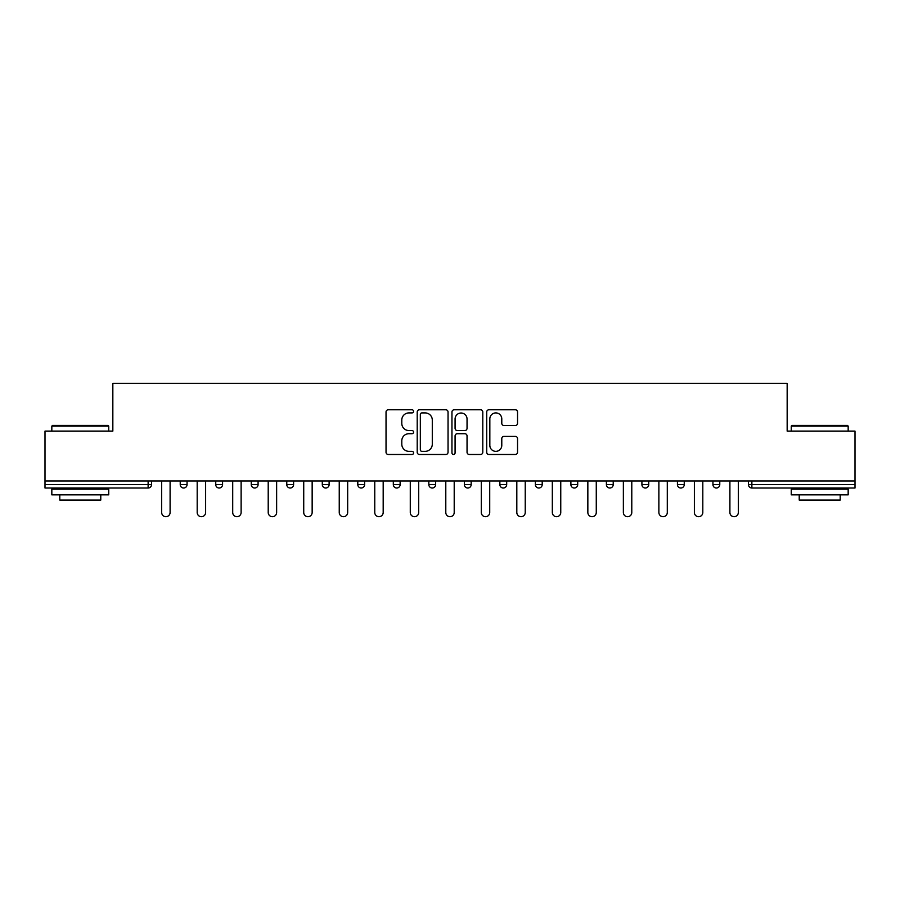 <?xml version="1.0" encoding="UTF-8"?>
<svg xmlns="http://www.w3.org/2000/svg" width="900" height="900" viewBox="0 0 900 900"><rect width="100%" height="100%" fill="white"/><g stroke="black" fill="none" stroke-linecap="round" stroke-linejoin="round"><path stroke-width="1.35" d="M413.572 411.345A1.564 1.564 0 0 0 412.009 409.781L388.271 409.781A2.239 2.239 0 0 0 386.032 412.02L386.032 452.239A2.239 2.239 0 0 0 388.271 454.478L412.009 454.478A1.564 1.564 0 0 0 413.572 452.914A1.564 1.564 0 0 0 412.009 451.35L408.938 451.35A7.155 7.155 0 0 1 401.794 444.195L401.794 440.843A7.155 7.155 0 0 1 408.938 433.699L412.009 433.699A1.564 1.564 0 0 0 413.572 432.124A1.564 1.564 0 0 0 412.009 430.56L408.938 430.56A7.155 7.155 0 0 1 401.794 423.416L401.794 420.064A7.155 7.155 0 0 1 408.938 412.909L412.009 412.909A1.564 1.564 0 0 0 413.572 411.345M515.306 425.543A2.239 2.239 0 0 0 517.545 423.304L517.545 412.02A2.239 2.239 0 0 0 515.306 409.781L488.936 409.781A2.239 2.239 0 0 0 486.709 412.02L486.709 452.239A2.239 2.239 0 0 0 488.936 454.478L515.306 454.478A2.239 2.239 0 0 0 517.545 452.239L517.545 438.604A2.239 2.239 0 0 0 515.306 436.376L504.022 436.376A2.239 2.239 0 0 0 501.784 438.604L501.784 445.365A5.974 5.974 0 0 1 495.81 451.35A5.974 5.974 0 0 1 489.836 445.365L489.836 418.894A5.974 5.974 0 0 1 495.81 412.909A5.974 5.974 0 0 1 501.784 418.894L501.784 423.304A2.239 2.239 0 0 0 504.022 425.543L515.306 425.543M45 480.96L45 431.1L112.837 431.1L112.837 383.299L787.163 383.299L787.163 431.1L855 431.1L855 480.96L45 480.96L45 484.605L148.129 484.605L148.129 480.96M448.043 412.02A2.239 2.239 0 0 0 445.815 409.781L419.445 409.781A2.239 2.239 0 0 0 417.206 412.02L417.206 452.239A2.239 2.239 0 0 0 419.445 454.478L445.815 454.478A2.239 2.239 0 0 0 448.043 452.239L448.043 412.02M454.185 409.781L480.555 409.781A2.239 2.239 0 0 1 482.794 412.02L482.794 452.239A2.239 2.239 0 0 1 480.555 454.478L469.271 454.478A2.239 2.239 0 0 1 467.044 452.239L467.044 435.926A2.239 2.239 0 0 0 464.805 433.699L457.324 433.699A2.239 2.239 0 0 0 455.085 435.926L455.085 452.914A1.564 1.564 0 0 1 453.521 454.478A1.564 1.564 0 0 1 451.957 452.914L451.957 412.02A2.239 2.239 0 0 1 454.185 409.781M148.129 488.014A3.42 3.42 0 0 0 151.537 484.605L148.129 484.605L148.129 488.014A3.42 3.42 0 0 0 151.537 484.605L151.537 480.96L151.537 484.605A3.42 3.42 0 0 1 148.129 488.014L45 488.014L45 484.605M855 480.96L855 488.014L751.871 488.014A3.42 3.42 0 0 1 748.462 484.605L748.462 480.96M180.225 480.96L180.225 484.605L180.225 480.96M183.645 488.014A3.42 3.42 0 0 1 180.225 484.605A3.42 3.42 0 0 0 183.645 488.014A3.42 3.42 0 0 0 187.054 484.605L187.054 480.96L187.054 484.605A3.42 3.42 0 0 1 183.645 488.014A3.42 3.42 0 0 1 180.225 484.605L187.054 484.605A3.42 3.42 0 0 1 183.645 488.014M215.741 480.96L215.741 484.605L215.741 480.96M222.57 480.96L222.57 484.605L222.57 480.96M251.257 480.96L251.257 484.605L251.257 480.96M258.086 480.96L258.086 484.605L258.086 480.96M286.774 480.96L286.774 484.605L286.774 480.96M293.603 480.96L293.603 484.605L293.603 480.96M322.29 480.96L322.29 484.605L322.29 480.96M329.119 480.96L329.119 484.605L329.119 480.96M364.624 480.96L364.624 484.605L357.795 484.605A3.42 3.42 0 0 0 361.215 488.014A3.42 3.42 0 0 1 357.795 484.605L357.795 480.96M393.311 480.96L393.311 484.605L393.311 480.96M400.14 480.96L400.14 484.605L400.14 480.96M428.827 480.96L428.827 484.605L428.827 480.96M435.656 480.96L435.656 484.605L435.656 480.96M464.344 480.96L464.344 484.605L464.344 480.96M471.173 480.96L471.173 484.605L471.173 480.96M499.86 480.96L499.86 484.605L499.86 480.96M506.689 480.96L506.689 484.605L506.689 480.96M535.376 480.96L535.376 484.605L535.376 480.96M542.205 480.96L542.205 484.605A3.42 3.42 0 0 1 538.785 488.014A3.42 3.42 0 0 1 535.376 484.605L542.205 484.605A3.42 3.42 0 0 1 538.785 488.014M570.881 480.96L570.881 484.605L570.881 480.96M577.71 480.96L577.71 484.605L577.71 480.96M606.398 480.96L606.398 484.605L606.398 480.96M613.226 480.96L613.226 484.605L613.226 480.96M648.742 480.96L648.742 484.605A3.42 3.42 0 0 1 645.334 488.014A3.42 3.42 0 0 1 641.914 484.605L641.914 480.96M684.259 480.96L684.259 484.605A3.42 3.42 0 0 1 680.839 488.014A3.42 3.42 0 0 1 677.43 484.605L677.43 480.96M719.775 480.96L719.775 484.605A3.42 3.42 0 0 1 716.355 488.014A3.42 3.42 0 0 1 712.946 484.605L712.946 480.96M219.161 488.014A3.42 3.42 0 0 1 215.741 484.605A3.42 3.42 0 0 0 219.161 488.014A3.42 3.42 0 0 0 222.57 484.605A3.42 3.42 0 0 1 219.161 488.014A3.42 3.42 0 0 1 215.741 484.605L222.57 484.605A3.42 3.42 0 0 1 219.161 488.014M254.666 488.014A3.42 3.42 0 0 1 251.257 484.605A3.42 3.42 0 0 0 254.666 488.014A3.42 3.42 0 0 0 258.086 484.605A3.42 3.42 0 0 1 254.666 488.014A3.42 3.42 0 0 1 251.257 484.605L258.086 484.605A3.42 3.42 0 0 1 254.666 488.014M290.183 488.014A3.42 3.42 0 0 1 286.774 484.605A3.42 3.42 0 0 0 290.183 488.014A3.42 3.42 0 0 0 293.603 484.605A3.42 3.42 0 0 1 290.183 488.014A3.42 3.42 0 0 1 286.774 484.605L293.603 484.605A3.42 3.42 0 0 1 290.183 488.014M325.699 488.014A3.42 3.42 0 0 1 322.29 484.605A3.42 3.42 0 0 0 325.699 488.014A3.42 3.42 0 0 0 329.119 484.605A3.42 3.42 0 0 1 325.699 488.014A3.42 3.42 0 0 1 322.29 484.605L329.119 484.605A3.42 3.42 0 0 1 325.699 488.014M361.215 488.014A3.42 3.42 0 0 0 364.624 484.605A3.42 3.42 0 0 1 361.215 488.014A3.42 3.42 0 0 1 357.795 484.605M396.731 488.014A3.42 3.42 0 0 1 393.311 484.605A3.42 3.42 0 0 0 396.731 488.014A3.42 3.42 0 0 0 400.14 484.605A3.42 3.42 0 0 1 396.731 488.014A3.42 3.42 0 0 1 393.311 484.605L400.14 484.605M432.248 488.014A3.42 3.42 0 0 1 428.827 484.605L435.656 484.605A3.42 3.42 0 0 1 432.248 488.014A3.42 3.42 0 0 0 435.656 484.605M467.752 488.014A3.42 3.42 0 0 1 464.344 484.605A3.42 3.42 0 0 0 467.752 488.014A3.42 3.42 0 0 0 471.173 484.605A3.42 3.42 0 0 1 467.752 488.014A3.42 3.42 0 0 1 464.344 484.605L471.173 484.605M503.269 488.014A3.42 3.42 0 0 1 499.86 484.605A3.42 3.42 0 0 0 503.269 488.014A3.42 3.42 0 0 0 506.689 484.605A3.42 3.42 0 0 1 503.269 488.014A3.42 3.42 0 0 1 499.86 484.605L506.689 484.605A3.42 3.42 0 0 1 503.269 488.014M574.301 488.014A3.42 3.42 0 0 1 570.881 484.605L577.71 484.605A3.42 3.42 0 0 1 574.301 488.014A3.42 3.42 0 0 0 577.71 484.605M609.817 488.014A3.42 3.42 0 0 1 606.398 484.605A3.42 3.42 0 0 0 609.817 488.014A3.42 3.42 0 0 0 613.226 484.605A3.42 3.42 0 0 1 609.817 488.014A3.42 3.42 0 0 1 606.398 484.605L613.226 484.605A3.42 3.42 0 0 1 609.817 488.014M421.897 412.909A1.564 1.564 0 0 0 420.334 414.473L420.334 449.786A1.564 1.564 0 0 0 421.897 451.35L425.137 451.35A7.155 7.155 0 0 0 432.293 444.195L432.293 420.064A7.155 7.155 0 0 0 425.137 412.909L421.897 412.909M467.044 419.006A5.974 5.974 0 0 0 461.059 413.021A5.974 5.974 0 0 0 455.085 419.006L455.085 428.332A2.239 2.239 0 0 0 457.324 430.56L464.805 430.56A2.239 2.239 0 0 0 467.044 428.332L467.044 419.006M161.674 480.96L161.674 512.494A4.208 4.208 0 0 0 165.881 516.701A4.208 4.208 0 0 0 170.1 512.494L170.1 480.96M197.19 480.96L197.19 512.494A4.208 4.208 0 0 0 201.398 516.701A4.208 4.208 0 0 0 205.616 512.494L205.616 480.96M232.706 480.96L232.706 512.494A4.208 4.208 0 0 0 236.914 516.701A4.208 4.208 0 0 0 241.121 512.494L241.121 480.96M268.211 480.96L268.211 512.494A4.208 4.208 0 0 0 272.43 516.701A4.208 4.208 0 0 0 276.637 512.494L276.637 480.96M303.728 480.96L303.728 512.494A4.208 4.208 0 0 0 307.946 516.701A4.208 4.208 0 0 0 312.154 512.494L312.154 480.96M339.244 480.96L339.244 512.494A4.208 4.208 0 0 0 343.463 516.701A4.208 4.208 0 0 0 347.67 512.494L347.67 480.96M51.829 426.094L52.515 425.419L108.056 425.419L108.742 426.094L51.829 426.094L51.829 431.1M108.742 494.854L51.829 494.854L51.829 489.161L108.742 489.161L108.742 494.854M100.778 494.854L100.778 500.085L59.794 500.085L59.794 494.854M791.258 426.094L791.944 425.419L847.485 425.419L848.171 426.094L791.258 426.094L791.258 431.1M848.171 494.854L791.258 494.854L791.258 489.161L848.171 489.161L848.171 494.854M840.206 494.854L840.206 500.085L799.222 500.085L799.222 494.854M374.76 480.96L374.76 512.494A4.208 4.208 0 0 0 378.968 516.701A4.208 4.208 0 0 0 383.186 512.494L383.186 480.96M410.276 480.96L410.276 512.494A4.208 4.208 0 0 0 414.484 516.701A4.208 4.208 0 0 0 418.702 512.494L418.702 480.96M445.793 480.96L445.793 512.494A4.208 4.208 0 0 0 450 516.701A4.208 4.208 0 0 0 454.207 512.494L454.207 480.96M481.298 480.96L481.298 512.494A4.208 4.208 0 0 0 485.516 516.701A4.208 4.208 0 0 0 489.724 512.494L489.724 480.96M516.814 480.96L516.814 512.494A4.208 4.208 0 0 0 521.033 516.701A4.208 4.208 0 0 0 525.24 512.494L525.24 480.96M552.33 480.96L552.33 512.494A4.208 4.208 0 0 0 556.538 516.701A4.208 4.208 0 0 0 560.756 512.494L560.756 480.96M587.846 480.96L587.846 512.494A4.208 4.208 0 0 0 592.054 516.701A4.208 4.208 0 0 0 596.273 512.494L596.273 480.96M623.363 480.96L623.363 512.494A4.208 4.208 0 0 0 627.57 516.701A4.208 4.208 0 0 0 631.789 512.494L631.789 480.96M658.879 480.96L658.879 512.494A4.208 4.208 0 0 0 663.086 516.701A4.208 4.208 0 0 0 667.294 512.494L667.294 480.96M694.384 480.96L694.384 512.494A4.208 4.208 0 0 0 698.602 516.701A4.208 4.208 0 0 0 702.81 512.494L702.81 480.96M729.9 480.96L729.9 512.494A4.208 4.208 0 0 0 734.119 516.701A4.208 4.208 0 0 0 738.326 512.494L738.326 480.96M751.871 480.96L751.871 484.605L855 484.605M748.462 484.605L751.871 484.605L751.871 488.014M645.334 488.014A3.42 3.42 0 0 0 648.742 484.605L641.914 484.605M680.839 488.014A3.42 3.42 0 0 0 684.259 484.605L677.43 484.605M716.355 488.014A3.42 3.42 0 0 0 719.775 484.605L712.946 484.605M108.742 431.1L108.742 426.094M95.771 489.161L95.771 488.014M64.811 489.161L64.811 488.014M848.171 431.1L848.171 426.094M835.189 489.161L835.189 488.014M804.229 489.161L804.229 488.014"/></g></svg>
